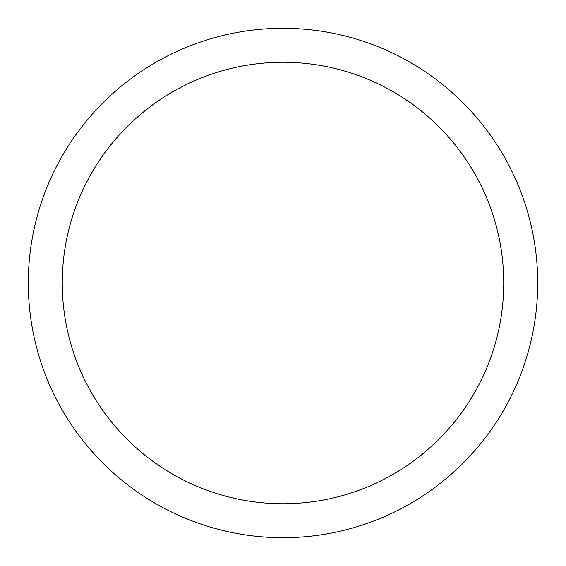 <?xml version="1.0" encoding="UTF-8"?>
<svg xmlns="http://www.w3.org/2000/svg" width="566" height="566" viewBox="0 0 566 566"><rect width="100%" height="100%" fill="white"/><g stroke="black" fill="none" stroke-linecap="round" stroke-linejoin="round"><path stroke-width="0.85" d="M283 28.3A254.7 254.7 0 0 1 537.7 283A254.7 254.7 0 0 1 283 537.7A254.7 254.7 0 0 1 28.3 283A254.7 254.7 0 0 1 283 28.3M283 62.26A220.74 220.74 0 0 1 503.74 283A220.74 220.74 0 0 1 283 503.74A220.74 220.74 0 0 1 62.26 283A220.74 220.74 0 0 1 283 62.26"/></g></svg>
